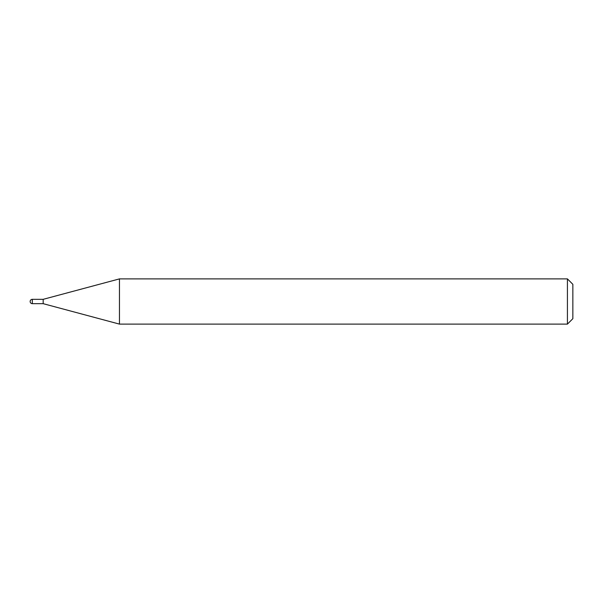 <?xml version="1.0" encoding="UTF-8"?>
<svg xmlns="http://www.w3.org/2000/svg" width="603" height="603" viewBox="0 0 603 603"><rect width="100%" height="100%" fill="white"/><g stroke="black" fill="none" stroke-linecap="round" stroke-linejoin="round"><path stroke-width="0.9" d="M32.321 299.329L32.321 303.671A2.171 2.171 0 0 1 30.15 301.5A2.171 2.171 0 0 1 32.321 299.329L43.175 299.329L43.175 303.671L119.462 324.113L567.423 324.113L567.423 278.887L572.85 284.315L572.85 318.686L567.423 324.113M32.321 303.671L43.175 303.671L43.175 299.329L119.462 278.887L119.462 324.113M119.462 278.887L567.423 278.887"/></g></svg>
